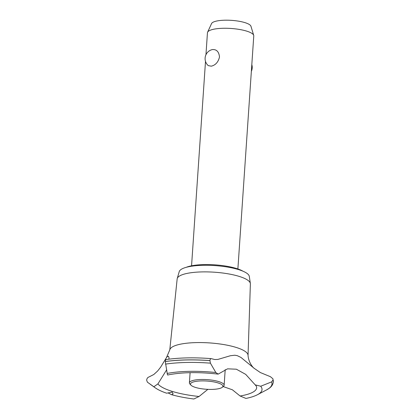 <?xml version="1.0" encoding="UTF-8"?>
<svg xmlns="http://www.w3.org/2000/svg" width="420" height="420" viewBox="0 0 420 420"><rect width="100%" height="100%" fill="white"/><g stroke="black" fill="none" stroke-linecap="round" stroke-linejoin="round"><path stroke-width="0.63" d="M186.228 267.32A31.92 8.101 3.9 0 1 191.242 265.865A31.92 8.101 3.9 0 1 242.965 271.189M237.883 268.957L253.769 35.926A23.215 5.891 -176.1 0 0 253.701 35.359A23.215 5.891 -176.1 0 0 238.345 29.274A23.215 5.891 -176.1 0 0 213.806 29.211A23.215 5.891 -176.1 0 0 207.596 32.214A23.215 5.891 -176.1 0 0 207.448 32.771L205.952 54.721M212.42 49.56C216.605 49.292 218.962 51.77 219.492 56.999C218.258 62.102 215.523 65.158 211.286 66.176L208.247 65.615A9.287 9.287 0 0 1 212.331 49.581L212.42 49.56M207.596 32.214L211.554 23.567A19.835 5.035 3.9 0 1 216.862 21A19.835 5.035 3.9 0 1 237.83 21.053A19.835 5.035 3.9 0 1 250.95 26.25L253.701 35.359M169.78 349.955L177.161 278.917A36.692 9.313 3.9 0 1 177.245 278.492L179.24 271.614A35.17 8.925 3.9 0 1 188.78 266.716A35.17 8.925 3.9 0 1 226.622 266.915A35.17 8.925 3.9 0 1 249.307 276.392L250.352 283.474A36.692 9.313 3.9 0 1 250.378 283.904L248.047 355.288M177.245 278.492A36.692 9.313 3.9 0 1 187.199 273.378A36.692 9.313 3.9 0 1 226.679 273.588A36.692 9.313 3.9 0 1 250.352 283.474M166.688 369.757L157.909 383.911L153.851 386.762L147.383 382.174L146.648 380.131C146.916 378.483 147.625 377.459 148.78 377.06L153.804 374.498L157.626 371.007L160.619 367.195L166.514 357.514L169.806 349.829A39.228 9.954 3.9 0 1 180.5 344.169A39.228 9.954 3.9 0 1 223.067 344.453A39.228 9.954 3.9 0 1 248.036 355.163C248.43 362.686 253.397 368.025 254.279 368.393L260.327 372.54L270.464 376.719L272.911 378.782L273.074 379.906L271.661 381.875L260.704 386.237L255.208 384.862L245.695 374.367L236.381 369.212L227.566 368.834L218.174 374.11L215.838 372.53L210.415 363.158L209.942 360.575C210.168 358.995 210.693 358.376 211.523 358.712L214.672 359.52L217.838 359.436L230.428 355.724L234.833 355.226L237.3 355.672L240.975 357.446L254.279 368.393M255.208 384.862L256.384 386.264A50.012 12.689 3.9 0 1 242.949 395.467A50.012 12.689 3.9 0 1 240.083 395.997L245.852 398.401L246.561 398.296C250.997 397.383 254.651 396.175 257.523 394.685L266.732 389.812A65.074 16.511 3.9 0 0 271.661 381.875M166.226 359.656C165.784 359.347 165.475 359.971 165.296 361.536L167.365 374.419L167.638 375.029L168.945 374.745C182.584 372.173 198.996 371.963 218.174 374.11M166.514 357.514L167.207 356.648L168.368 356.244L168.929 357.294L168.982 359.158M153.851 386.762A55.503 14.086 3.9 0 0 155.043 387.697C157.941 389.744 161.816 391.577 166.661 393.199L172.111 392.091L173.124 393.85L171.691 394.732L168.336 393.068M171.691 394.732C178.264 396.543 185.656 397.966 193.867 399L199.059 396.485A50.012 12.689 3.9 0 1 157.909 383.911M199.059 396.485L207.853 389.351M223.178 386.558L232.391 389.792L240.083 395.997M165.995 359.567C179.203 357.656 194.266 357.336 211.192 358.617L211.523 358.712M190.979 385.166L189.929 384.048A17.409 4.421 3.9 0 1 189.399 382.851A17.409 4.421 3.9 0 1 194.166 380.184A17.409 4.421 3.9 0 1 213.344 380.357A17.409 4.421 3.9 0 1 224.138 385.219A17.409 4.421 3.9 0 1 223.456 386.337L222.264 387.303A16.249 4.121 -176.1 0 0 214.762 382.084A16.249 4.121 -176.1 0 0 194.933 381.56A16.249 4.121 -176.1 0 0 190.979 385.166A16.249 4.121 -176.1 0 0 202.597 388.894A16.249 4.121 -176.1 0 0 218.458 388.752A16.249 4.121 -176.1 0 0 222.264 387.303M165.296 361.536A66.276 16.816 3.9 0 1 209.942 360.575M165.291 361.578A66.276 16.816 3.9 0 1 209.942 360.617M165.491 364.114A65.074 16.511 3.9 0 1 210.415 363.158M167.213 373.438A55.503 14.086 3.9 0 1 215.838 372.53M260.704 386.237A55.503 14.086 3.9 0 1 257.523 394.685M273.074 379.906A66.276 16.816 3.9 0 1 273.352 381.791A66.276 16.816 3.9 0 1 273.352 381.827C273.005 384.442 271.656 386.573 269.299 388.217L266.732 389.812M273.074 379.864A66.276 16.816 3.9 0 1 273.357 381.733A66.276 16.816 3.9 0 1 273.357 381.749A66.276 16.816 3.9 0 1 273.352 381.769L273.357 381.749M251.359 71.285A9.287 9.287 0 0 0 251.811 64.627M191.562 265.797L205.501 61.378M155.043 387.697L150.108 384.158M190.097 372.671L189.399 382.851M225.199 369.663L224.138 385.219M272.911 378.782L273.357 381.733"/></g></svg>
